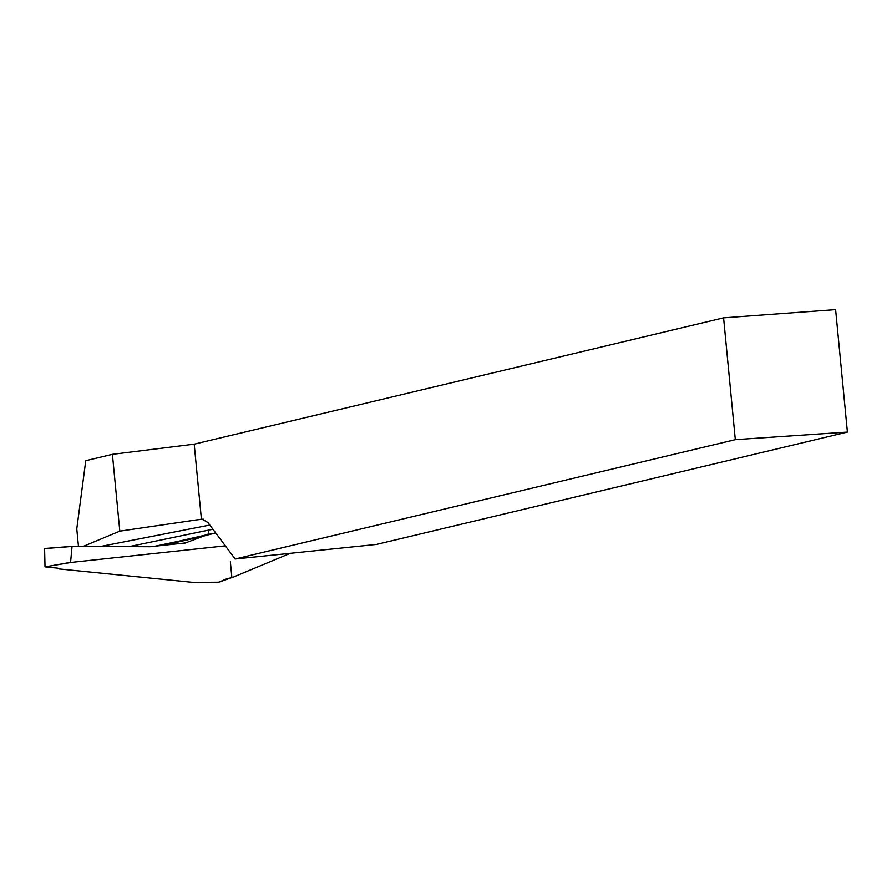 <?xml version="1.0" encoding="UTF-8"?>
<svg xmlns="http://www.w3.org/2000/svg" width="892" height="892" viewBox="0 0 892 892"><rect width="100%" height="100%" fill="white"/><g stroke="black" fill="none" stroke-linecap="round" stroke-linejoin="round"><path stroke-width="1.34" d="M100.395 546.517L209.81 525.053M78.463 546.395L76.779 528.923L85.766 460.685L112.403 454.329L194.2 444.16L723.579 317.842L835.603 309.624L847.4 432.074L376.513 544.432L235.165 558.994L735.309 439.656L723.579 317.842M235.165 558.994L207.903 522.5L201.982 519.122L119.807 531.153L83.212 546.417M119.807 531.153L112.403 454.329M847.4 432.074L735.309 439.656M201.425 519.222L194.2 444.16M230.348 561.704L231.887 577.581L218.696 582.186L227.103 578.674L232.21 577.537L290.279 553.319M225.341 545.848L70.903 562.439L45.091 566.866L57.623 568.126L59.173 568.94L193.163 582.376L218.696 582.186L193.218 582.376M215.697 532.937L203.666 536.07A552.928 77.704 -5.3 0 1 162.322 545.436M186.004 539.693L169.123 543.261M168.867 543.317L155.096 546.216M184.8 543.217L203.666 536.07M184.778 542.983L183.54 543.161A542.135 76.177 174.7 0 0 184.967 542.827L184.778 542.983M45.091 566.866L70.579 562.35L72.062 546.361L150.079 546.729L183.54 543.161M207.635 534.643A6.222 3.601 78.9 0 0 208.661 530.104L212.954 529.257M71.728 546.484L44.6 548.602L45.013 566.732M44.6 548.602L71.94 546.372M203.331 519.177L195.549 520.014M128.916 546.673L208.661 530.104M103.171 545.971L103.182 546.528M210.434 533.962L169.157 543.418M169.29 543.384L175.546 542.035M72.018 546.361L44.656 548.502"/></g></svg>
